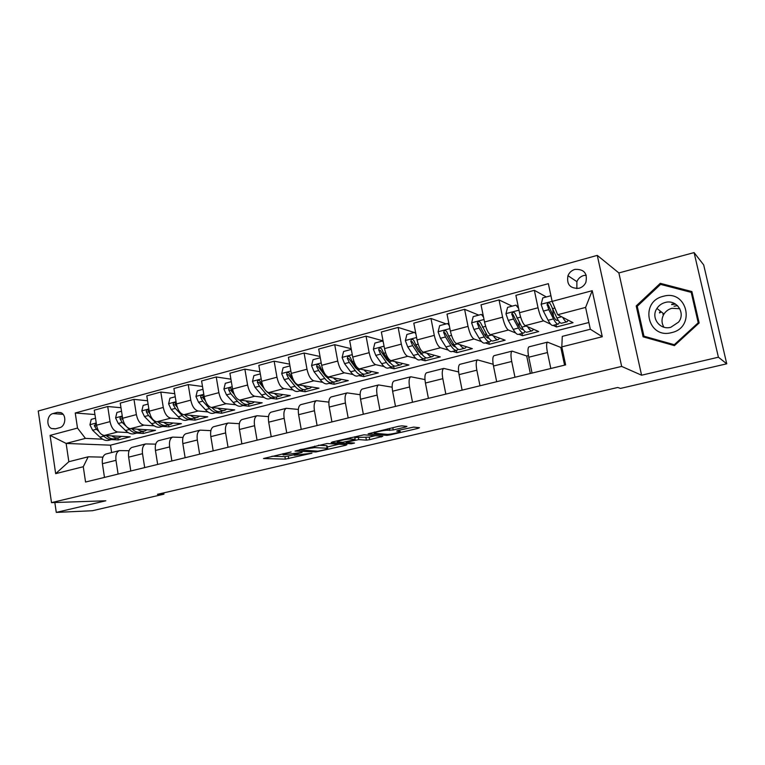<?xml version="1.0" encoding="UTF-8"?>
<svg xmlns="http://www.w3.org/2000/svg" width="765" height="765" viewBox="0 0 765 765"><rect width="100%" height="100%" fill="white"/><g stroke="black" fill="none" stroke-linecap="round" stroke-linejoin="round"><path stroke-width="1.15" d="M291.092 451.952L263.485 458.522L285.364 459.124L311.938 453.205L294.42 455.28C293.282 455.022 294.563 454.429 298.274 453.511L302.108 452.383L283.385 454.907C282.189 454.63 283.471 454.028 287.219 453.1L291.092 451.952M660.692 311.412L659.66 312.971M574.926 269.395C571.637 270.399 569.313 272.503 567.965 275.696C566.473 284.523 570.154 288.711 579.019 288.271C582.127 287.353 584.403 285.412 585.827 282.457C587.721 273.334 584.087 268.984 574.926 269.395M586.248 275.199L583.676 275.534C580.472 276.509 578.216 278.546 576.896 281.644L576.858 288.606M405.498 427.071L406.97 426.392L401.883 425.856L398.393 426.334L368.128 433.822L386.813 435.361L390.14 434.893L418.015 428.371L419.478 427.712L413.655 427.1L398.096 430.427L396.662 431.078L399.77 431.374C403.088 431.67 390.083 434.692 387.023 434.329L374.707 433.286C371.178 432.98 384.604 429.844 387.759 430.246L393.229 429.959L405.498 427.071L405.335 426.22M641.586 375.213L718.402 357.207L726.75 363.805L703.685 264.9L694.094 252.593L618.875 272.942L597.274 255.376L621.668 366.416L641.586 375.213L618.875 272.942M54.841 502.519L56.275 512.407L105.838 500.788L51.504 502.634L621.668 366.416M56.275 512.407L92.402 510.733L163.94 494.161L163.739 492.88M726.75 363.805L620.463 388.419L617.757 387.473L157.437 494.343L163.94 494.161M327.076 443.537L295.032 451.073L315.964 451.952L345.742 445.287L346.947 444.695L327.076 443.537M332.393 441.95L363.968 434.816L382.777 436.318L369.715 439.674L366.387 440.143L358.747 439.607L347.559 441.921L346.239 442.524L354.491 443.04L351.24 443.786L331.178 442.572L332.393 441.95M55.204 428.888L59.641 427.692C65.561 426.459 66.756 415.319 61.248 412.784L57.385 412.354L52.957 413.569C46.961 414.859 45.938 426.229 51.609 428.553L55.204 428.888M597.274 255.376L38.25 411.006L51.504 502.634M588.868 322.505L110.504 445.173L66.134 443.432L68.84 461.725L88.185 456.81L83.27 466.736L85.556 482.026L565.631 364.886L561.806 346.87L562.285 336.37L590.331 329.246L585.598 307.415L557.675 314.731L573.052 322.687L556.461 326.961L555.973 324.666M83.27 466.736L55.663 473.65L50.088 435.39L77.504 428.075L85.422 438.383L102.596 439.186M94.946 414.534L75.247 412.995L77.504 428.075M75.247 412.995L548.362 283.672L552.129 301.391L592.225 290.69L602.275 336.734L561.806 346.87M718.402 357.207L694.094 252.593M110.504 445.173L111.633 452.564M111.489 439.598L118.24 439.913L130.213 436.825L104.317 435.486C100.454 434.702 97.872 431.269 96.562 425.206L94.277 410.174L107.722 406.521L110.036 421.62C111.355 427.712 113.928 431.173 117.743 431.986L128.118 432.579M85.422 438.383L66.134 443.432L50.088 435.39M546.334 296.954L534.352 290.318L538.024 307.769C539.707 314.884 541.563 319.244 543.59 320.841L550.628 324.188M550.924 295.72L542.787 297.91L541.142 304.403L543.38 311.087L548.123 320.286C550.188 324.197 551.861 325.9 553.143 325.393L556.461 326.961M534.352 290.318L515.887 295.347L519.502 312.694C521.156 319.77 523.05 324.092 525.182 325.641L538.694 331.541L522.485 335.72L522.007 333.444M512.148 306.153L499.048 299.928L502.605 317.188C504.25 324.226 506.181 328.501 508.39 330.031L515.687 332.976M518.871 334.257L522.485 335.72M499.048 299.928L481.032 304.833L484.522 321.998C486.158 328.988 488.118 333.234 490.413 334.716L505.13 340.186L489.294 344.269L488.835 342.022M478.756 315.132L464.604 309.309L468.037 326.387C469.653 333.339 471.651 337.547 474.023 339L481.606 341.62M485.373 342.921L489.294 344.269M464.604 309.309L447.009 314.099L450.384 331.082C451.991 337.996 454.018 342.156 456.476 343.571L472.33 348.649L456.858 352.636L456.409 350.408M446.129 323.911L430.972 318.47L434.291 335.366C435.878 342.232 437.943 346.363 440.468 347.75L448.338 350.093M452.651 351.384L456.858 352.636M430.972 318.47L413.798 323.155L417.059 339.947C418.637 346.774 420.721 350.867 423.332 352.225L440.277 356.911L425.149 360.803L424.718 358.603L425.856 357.743M414.248 332.479L398.135 327.42L401.338 344.126C402.897 350.925 405.02 354.979 407.707 356.308L415.844 358.403M420.664 359.655L425.149 360.803M398.135 327.42L381.353 331.991L384.518 348.601C386.057 355.362 388.209 359.378 390.963 360.678L408.94 364.982L394.147 368.797L393.707 366.492M383.045 340.855L366.053 336.151L369.16 352.684C370.69 359.407 372.871 363.394 375.692 364.656L384.107 366.55M389.404 367.736L394.147 368.797M366.053 336.151L349.662 340.616L352.722 357.064C354.233 363.738 356.442 367.697 359.34 368.931L378.293 372.88L363.824 376.609L363.356 374.123M351.173 348.716L334.716 344.69L337.719 361.051C339.22 367.697 341.458 371.618 344.413 372.823L353.086 374.515M358.833 375.644L363.824 376.609M334.716 344.69L318.699 349.05L321.654 365.326C323.146 371.933 325.402 375.816 328.434 376.992L348.314 380.607L334.162 384.26L333.741 381.993M320.047 356.49L304.088 353.038L306.995 369.227C308.467 375.797 310.753 379.65 313.841 380.807L322.763 382.318M328.931 383.37L334.162 384.26M304.088 353.038L288.434 357.293L291.293 373.406C292.756 379.937 295.06 383.762 298.216 384.881L318.986 388.171L305.139 391.737L304.757 389.615M289.648 364.159L274.147 361.185L276.959 377.212C278.412 383.714 280.745 387.511 283.949 388.61L293.11 389.959M299.689 390.934L305.139 391.737M274.147 361.185L258.838 365.354L261.601 381.295C263.045 387.759 265.398 391.527 268.668 392.598L290.289 395.572L276.729 399.062L276.366 396.978M259.947 371.723L244.867 369.16L247.592 385.024C249.017 391.451 251.398 395.189 254.726 396.232L264.107 397.437M271.068 398.336L276.729 399.062M244.867 369.16L229.902 373.243L232.579 389.022C233.994 395.409 236.395 399.12 239.78 400.133L262.194 402.811L248.921 406.234L248.568 404.149M230.906 379.172L216.237 376.963L218.867 392.665C220.272 399.024 222.701 402.706 226.134 403.7L235.735 404.762M243.06 405.574L248.921 406.234M216.237 376.963L201.587 380.951L204.179 396.576C205.575 402.897 208.023 406.54 211.503 407.516L234.692 409.897L221.697 413.243L221.353 411.188M202.515 386.488L188.219 384.594L190.772 400.143C192.158 406.435 194.616 410.05 198.154 410.996L207.965 411.933M215.634 412.67L221.697 413.243M188.219 384.594L173.894 388.496L176.409 403.968C177.776 410.222 180.253 413.808 183.849 414.735L207.764 416.839L195.027 420.119L194.692 418.082M174.736 393.688L160.813 392.053L163.28 407.458C164.647 413.683 167.143 417.241 170.777 418.139L180.789 418.962M188.783 419.612L195.027 420.119M160.813 392.053L146.794 395.878L149.223 411.197C150.571 417.384 153.086 420.922 156.777 421.802L181.382 423.638L168.912 426.851L168.587 424.833M147.569 400.764L133.98 399.368L136.38 414.611C137.719 420.769 140.253 424.279 143.983 425.139L154.176 425.837M162.486 426.411L168.912 426.851M133.98 399.368L120.258 403.107L122.61 418.273C123.94 424.403 126.493 427.884 130.27 428.716L155.534 430.303L143.313 433.449L142.998 431.45M136.725 433.076L143.313 433.449M102.95 457.145L88.185 456.81M129.056 450.709L119.35 450.614C116.538 451.924 115.419 455.165 115.984 460.32L118.097 474.08M155.735 444.14L145.704 443.93C142.979 445.23 141.917 448.481 142.51 453.693L144.7 467.597M182.998 437.456L172.632 437.111C169.993 438.393 168.989 441.663 169.62 446.923L171.876 460.96M210.863 430.638L200.143 430.14C197.6 431.412 196.653 434.692 197.322 439.999L199.646 454.18M239.359 423.695L228.257 423.016C225.809 424.269 224.929 427.578 225.627 432.933L228.037 447.257M268.515 416.629L257.002 415.739C254.649 416.973 253.837 420.291 254.573 425.703L257.059 440.171M298.331 409.438L286.378 408.29C284.131 409.505 283.404 412.842 284.169 418.302L286.741 432.933M328.864 402.132L316.433 400.678C314.3 401.874 313.631 405.23 314.453 410.748L317.102 425.522M360.114 394.711L347.167 392.894C345.149 394.061 344.575 397.437 345.426 403.012L348.171 417.939M392.139 387.186L378.618 384.929C376.724 386.076 376.227 389.462 377.126 395.094L379.966 410.183M424.957 379.583L410.815 376.772C409.046 377.891 408.634 381.295 409.581 386.985L412.517 402.247M458.618 371.924L443.767 368.424C442.141 369.514 441.816 372.938 442.811 378.685L445.842 394.109M493.167 364.264L477.513 359.875C476.031 360.937 475.811 364.379 476.844 370.184L479.99 385.78M530.336 373.492L526.702 355.983L512.081 351.116C510.752 352.149 510.628 355.601 511.718 361.472L514.969 377.241M526.702 355.983L528.452 355.543M564.57 365.144L560.812 347.444L547.501 342.137C546.334 343.15 546.315 346.612 547.463 352.55L550.819 368.501M560.812 347.444L561.864 347.176M118.24 439.913L117.934 437.934M120.975 407.707L107.722 406.521M106.373 453.894L105.857 454.028C103.007 455.347 101.85 458.579 102.405 463.705L104.48 477.408M132.431 447.296L131.934 447.42C129.161 448.73 128.061 451.972 128.644 457.154L130.796 470.982M159.043 440.554L158.556 440.678C155.878 441.969 154.836 445.23 155.448 450.461L157.667 464.432M186.239 433.659L185.761 433.784C183.17 435.065 182.194 438.335 182.835 443.614L185.13 457.728M214.018 426.621L213.559 426.736C211.064 427.998 210.145 431.297 210.834 436.624L213.196 450.881M242.419 419.43L241.979 419.545C239.569 420.788 238.728 424.097 239.445 429.481L241.883 443.882M271.441 412.077L271.02 412.182C268.716 413.406 267.941 416.734 268.697 422.175L271.221 436.719M301.123 404.561L300.722 404.656C298.532 405.861 297.824 409.208 298.618 414.697L301.228 429.395M331.484 396.872L331.102 396.968C329.017 398.144 328.395 401.51 329.227 407.057L331.924 421.907M362.543 389.003L362.18 389.089C360.219 390.255 359.674 393.631 360.554 399.234L363.337 414.238M394.319 380.951L393.975 381.037C392.149 382.165 391.69 385.57 392.608 391.221L395.495 406.397M426.851 372.708L426.535 372.784C424.833 373.894 424.47 377.308 425.436 383.026L428.41 398.364M460.157 364.264L459.861 364.341C458.302 365.421 458.034 368.854 459.048 374.63L462.127 390.14M494.276 355.629L493.999 355.696C492.593 356.748 492.421 360.191 493.482 366.024L496.667 381.706M529.217 346.774L528.978 346.832C527.716 347.855 527.649 351.317 528.768 357.217L532.067 373.071M557.675 314.731L552.129 301.391M68.84 461.725L55.663 473.65M592.225 290.69L585.598 307.415M602.275 336.734L590.331 329.246M691.895 291.57L660.281 283.337L636.203 305.933L643.097 336.82L674.424 345.627L699.143 322.973L691.895 291.57M692.229 292.995L691.684 292.852M644.962 336.81L645.086 337.375M637.388 306.794L636.203 305.933M661.735 284.685L660.281 283.337M271.996 456.227L284.924 456.638L294.324 454.735L294.19 453.97M327.2 447.009L338.991 444.236M300.444 449.973L317.858 451.168L323.423 450.078C327.248 449.141 328.577 448.539 327.42 448.261L314.874 447.621L300.368 449.524M326.76 446.435L327.076 448.233M318.45 445.24L326.626 445.689M375.223 435.715L369.246 437.121L369.715 439.674M354.836 437.494L369.246 437.121M350.571 439.043C347.262 438.718 334.382 441.682 337.748 441.988L342.615 442.304L353.841 439.98L355.18 439.368L350.571 439.043L350.322 437.704M354.74 436.949L355.113 439.359M95.501 418.216L91.226 419.363L89.935 424.824L92.613 430.265L99.938 437.169C103.151 440.095 106.259 441.099 109.261 440.181L112.178 439.426M111.7 435.868C114.387 437.771 116.93 438.345 119.34 437.57L121.472 436.375M102.596 435.036L103.782 436.165C106.995 439.1 110.093 440.105 113.077 439.186L113.813 438.89M118.432 437.8L115.496 438.565C112.541 439.473 109.472 438.488 106.287 435.591M96.447 424.46L95.864 423.925L94.277 425.656L96.476 429.242L98.915 431.556M96.725 426.115L94.277 425.656M121.52 411.216L116.911 412.459L115.601 417.977L118.269 423.485L125.479 430.504C128.644 433.487 131.685 434.53 134.602 433.621L137.624 432.847M137.404 429.165C140.052 431.125 142.548 431.718 144.891 430.963L146.976 429.767M127.267 427.386L129.409 429.481C132.565 432.474 135.596 433.516 138.503 432.617L139.268 432.292M144.011 431.192L140.97 431.976C138.073 432.875 135.051 431.823 131.896 428.83L131.876 428.821M122.639 418.417L121.721 417.078C120.468 416.772 119.904 417.346 120.029 418.799L122.209 422.443L126.11 426.258M122.936 419.88L122.228 418.962L120.029 418.799M148.094 404.073L143.151 405.402L141.821 410.977L144.461 416.552L151.556 423.705C154.664 426.736 157.638 427.817 160.478 426.937L163.595 426.124M163.653 422.318C166.244 424.326 168.692 424.957 170.978 424.221L173.014 423.016M149.491 412.565L148.142 410.097C146.832 409.715 146.23 410.279 146.335 411.8L148.496 415.491L155.563 422.663C158.671 425.703 161.635 426.784 164.456 425.904L165.259 425.56M170.126 424.441L166.971 425.254C164.159 426.134 161.205 425.044 158.106 421.993L158.001 421.888M149.73 413.483L148.477 411.991L146.335 411.8M175.233 396.767L169.945 398.192L168.596 403.834L171.217 409.485L178.178 416.762C181.238 419.851 184.136 420.97 186.889 420.1L190.122 419.268M190.447 415.319C193 417.384 195.391 418.063 197.609 417.327L199.598 416.122M176.973 406.435L175.128 402.973C173.76 402.505 173.119 403.059 173.206 404.656L175.338 408.395L182.28 415.691C185.331 418.79 188.219 419.909 190.954 419.048L191.786 418.685M196.787 417.547L193.526 418.388C190.801 419.249 187.913 418.12 184.872 415.013L184.681 414.802M177.174 407.066L175.281 404.867L173.206 404.656M202.974 389.309L197.322 390.829L195.955 396.528L198.556 402.256L205.383 409.667C208.376 412.813 211.207 413.97 213.856 413.129L217.203 412.268M217.824 408.166C220.33 410.298 222.653 411.006 224.805 410.298L226.736 409.084M205.058 399.999L202.706 395.715C201.291 395.132 200.602 395.677 200.66 397.351L202.763 401.147L209.562 408.577C212.555 411.733 215.367 412.89 218.006 412.058L218.876 411.656M224.011 410.499L220.636 411.379C218.006 412.211 215.195 411.044 212.221 407.888L211.915 407.554M205.307 400.678L202.677 397.58L200.66 397.351M674.013 306.22L677.541 305.675M671.546 332.632C696.14 327.506 687.257 289.094 663.303 296.313C639.177 301.63 647.592 339.364 671.546 332.632M670.79 327.286L678.555 322.132C686.033 312.99 676.413 299.029 665.158 302.491C661.649 303.456 658.904 305.436 656.925 308.438C650.508 317.599 659.889 330.47 670.79 327.286M663.924 327.2C661.362 322.887 661.381 318.498 663.991 314.023C665.904 311.126 668.562 309.213 671.957 308.295L679.798 308.725M659.42 312.751L660.434 311.212M674.567 345.493L646.004 337.461L643.948 336.189L637.264 306.268L660.597 284.389L691.206 292.364L698.225 322.773L674.29 344.709L643.948 336.189M692.354 293.55L691.206 292.364M698.799 323.289L698.225 322.773M674.94 345.149L674.29 344.709M662.882 314.348L663.398 313.564M231.326 381.678L225.302 383.303L223.906 389.069L226.488 394.874L233.172 402.419C236.098 405.632 238.843 406.827 241.405 406.005L244.867 405.106M245.785 400.85C248.243 403.059 250.509 403.805 252.593 403.117L254.468 401.883M233.755 393.296L230.906 388.304C229.423 387.597 228.697 388.123 228.706 389.882L230.781 393.736L237.446 401.3C240.363 404.522 243.098 405.727 245.642 404.905L246.55 404.475M240.315 400.784L239.349 400.057M251.819 403.308L248.329 404.216C245.795 405.029 243.069 403.824 240.153 400.602L239.741 400.133M234.233 394.434L230.657 390.15L228.706 389.882M260.32 373.884L253.894 375.615L252.479 381.448L255.032 387.32L261.563 395.017C264.432 398.288 267.09 399.521 269.548 398.728L273.134 397.8M274.367 393.373C276.767 395.648 278.967 396.452 280.975 395.773L282.792 394.539M263.189 386.593L259.737 380.76C258.197 379.889 257.413 380.387 257.375 382.261L259.421 386.162L265.933 393.87C268.792 397.15 271.432 398.393 273.88 397.609L274.826 397.131M269.175 393.698L266.928 391.823M280.239 395.964L276.624 396.901C274.186 397.685 271.546 396.433 268.706 393.153L268.123 392.464M264.25 388.677L259.268 382.548L257.375 382.261M289.964 365.909L283.117 367.755L281.683 373.655L284.217 379.612L290.585 387.444C293.377 390.781 295.95 392.062 298.302 391.288L302.022 390.332M303.571 385.732C305.924 388.084 308.056 388.936 309.988 388.276L311.728 387.023M293.492 380.081L289.218 373.071C287.63 372.01 286.789 372.478 286.693 374.458L288.711 378.417L295.06 386.277C297.834 389.624 300.396 390.915 302.73 390.15L303.715 389.615M298.627 386.411L295.433 383.581L288.51 374.774L286.693 374.458M309.28 388.457L305.531 389.423C303.208 390.179 300.664 388.888 297.881 385.541L296.944 384.374M320.277 357.752L313.009 359.713L311.556 365.68L314.052 371.723L320.258 379.708C322.973 383.102 325.46 384.432 327.697 383.695L331.541 382.701M333.435 377.91C335.73 380.348 337.795 381.247 339.631 380.607L341.314 379.335M338.962 380.779L335.089 381.783C332.871 382.51 330.423 381.171 327.726 377.757L321.558 369.734L319.359 365.23C317.743 363.958 316.844 364.379 316.662 366.483L318.651 370.509L324.829 378.512C327.535 381.926 330.002 383.255 332.22 382.519L333.234 381.936M328.692 378.933L325.154 375.797L318.412 366.827L316.662 366.483M351.412 349.997L351.03 349.49L343.59 351.489L342.108 357.523L344.575 363.652L350.599 371.79C353.239 375.261 355.62 376.629 357.743 375.921L361.73 374.888M363.977 369.897C366.205 372.431 368.195 373.387 369.954 372.765L371.561 371.474M369.323 372.928L365.297 373.97C363.212 374.668 360.851 373.282 358.24 369.801L352.254 361.625L350.198 357.236C348.563 355.725 347.606 356.088 347.329 358.326L349.27 362.409L355.276 370.576C357.905 374.047 360.267 375.433 362.371 374.726L363.423 374.066M359.387 371.245L355.543 367.841L348.993 358.699L347.329 358.326M383.275 342.079L382.481 341.027L374.869 343.074L373.358 349.184L375.797 355.39L381.639 363.7C384.193 367.229 386.468 368.654 388.477 367.975L392.598 366.913M389.309 362.61L389.605 361.883M395.209 361.692C397.379 364.331 399.292 365.345 400.956 364.742L402.486 363.432M400.363 364.905L396.203 365.976C394.233 366.655 391.986 365.211 389.452 361.663L383.657 353.315L381.725 349.079C380.109 347.31 379.096 347.606 378.704 349.978L380.607 354.128L386.421 362.457C388.964 365.995 391.221 367.43 393.2 366.751L394.291 366.005M390.743 363.346L386.631 359.703L380.282 350.38L378.704 349.978M382.481 341.027L383.102 341.2M415.902 333.97L414.678 332.364L406.884 334.468L405.354 340.645L407.755 346.947L413.396 355.419C415.864 359.024 418.034 360.497 419.899 359.846L424.173 358.747M420.731 354.128L421.085 352.875M427.166 353.287C429.27 356.031 431.106 357.121 432.674 356.547L434.109 355.199M432.12 356.691L427.807 357.8C425.971 358.45 423.829 356.959 421.391 353.334L415.787 344.824L413.922 340.607C412.392 338.732 411.341 338.972 410.776 341.305L412.67 345.646L418.292 354.138C420.74 357.762 422.892 359.244 424.738 358.594M422.768 355.209L418.436 351.374L412.249 341.745L410.776 341.305M414.678 332.364L415.644 332.67M449.313 325.661L447.63 323.499L439.646 325.651L438.096 331.905L440.458 338.302L445.899 346.947C448.271 350.619 450.327 352.149 452.058 351.537L456.485 350.389M452.851 345.34L453.186 343.38M459.87 344.661C461.907 347.54 463.667 348.706 465.13 348.151L466.468 346.774M447.63 323.499L448.998 324.102M464.613 348.285L460.148 349.442C458.445 350.054 456.428 348.505 454.075 344.814L448.692 336.122L446.865 331.838C445.459 329.983 444.369 330.155 443.604 332.335L445.498 336.963L450.901 345.637C453.263 349.328 455.299 350.867 457.011 350.255L458.149 349.251M455.481 346.841C454.152 346.822 452.651 345.493 450.987 342.854L444.972 332.785M483.537 317.15L481.376 314.425L473.2 316.624L471.623 322.964L473.946 329.447L479.167 338.264C481.443 342.022 483.375 343.609 484.962 343.026L489.552 341.84M485.679 336.189L485.899 333.263M493.339 335.806C495.318 338.838 496.982 340.09 498.34 339.564L499.583 338.13M481.376 314.425L483.27 315.821M497.872 339.689L493.243 340.884C491.694 341.458 489.791 339.861 487.534 336.084L480.602 322.859C479.311 321.042 478.192 321.137 477.255 323.146L479.11 328.08L484.293 336.925C486.55 340.693 488.462 342.29 490.03 341.716L491.187 340.521M488.911 338.197C487.621 338.474 486.091 337.126 484.312 334.133L478.507 323.633L477.255 323.146M518.613 308.429L515.945 305.13L507.568 307.377L505.961 313.793L508.247 320.382L513.229 329.38C515.4 333.215 517.207 334.86 518.651 334.315L523.403 333.081M519.225 326.559L519.148 322.256M527.611 326.703C529.523 329.916 531.101 331.274 532.344 330.767L533.482 329.266M515.945 305.13L518.383 307.329M531.924 330.882L527.123 332.125C525.727 332.66 523.948 330.996 521.807 327.143L515.151 313.669C513.965 311.881 512.827 311.91 511.756 313.765L513.535 318.986L518.479 328.013C520.64 331.857 522.419 333.511 523.843 332.966L524.991 331.503M523.069 329.246L522.887 329.342C521.711 329.791 520.219 328.415 518.431 325.202L512.894 314.281L511.756 313.765M553.449 316.203L552.808 309.901M562.705 317.332C564.56 320.755 566.043 322.237 567.171 321.769L568.175 320.162M566.788 321.864L561.826 323.146C560.582 323.643 558.947 321.931 556.91 317.991L550.551 304.25C549.452 302.491 548.304 302.462 547.118 304.174L548.801 309.653L553.506 318.881C555.543 322.811 557.197 324.523 558.46 324.016L559.569 322.142M557.972 319.923L557.503 320.344C556.451 320.764 555.074 319.33 553.372 316.06L548.151 304.719L547.118 304.174M543.59 320.841L525.182 325.641M508.39 330.031L490.413 334.716M474.023 339L456.476 343.571M440.468 347.75L423.332 352.225M407.707 356.308L390.963 360.678M375.692 364.656L359.34 368.931M344.413 372.823L328.434 376.992M313.841 380.807L298.216 384.881M283.949 388.61L268.668 392.598M254.726 396.232L239.78 400.133M226.134 403.7L211.503 407.516M198.154 410.996L183.849 414.735M170.777 418.139L156.777 421.802M143.983 425.139L130.27 428.716M117.743 431.986L104.317 435.486M115.984 460.32L102.405 463.705M110.036 421.62L96.562 425.206M136.38 414.611L122.61 418.273M142.51 453.693L128.644 457.154M163.28 407.458L149.223 411.197M169.62 446.923L155.448 450.461M190.772 400.143L176.409 403.968M197.322 439.999L182.835 443.614M218.867 392.665L204.179 396.576M225.627 432.933L210.834 436.624M247.592 385.024L232.579 389.022M254.573 425.703L239.445 429.481M276.959 377.212L261.601 381.295M284.169 418.302L268.697 422.175M306.995 369.227L291.293 373.406M314.453 410.748L298.618 414.697M337.719 361.051L321.654 365.326M345.426 403.012L329.227 407.057M369.16 352.684L352.722 357.064M377.126 395.094L360.554 399.234M401.338 344.126L384.518 348.601M409.581 386.985L392.608 391.221M434.291 335.366L417.059 339.947M442.811 378.685L425.436 383.026M468.037 326.387L450.384 331.082M476.844 370.184L459.048 374.63M502.605 317.188L484.522 321.998M511.718 361.472L493.482 366.024M538.024 307.769L519.502 312.694M547.463 352.55L528.768 357.217M63.113 414.334L52.957 413.569M60.932 412.622L57.385 412.354M288.252 456.16L288.692 458.646M284.924 456.638L285.364 459.124M345.617 444.618L345.742 445.287M315.811 451.082L315.964 451.952M314.606 446.148L314.874 447.621M381.266 436.203L381.4 436.939M365.919 437.59L366.387 440.143M358.269 437.016L358.747 439.607M351.068 442.83L351.24 443.786M392.789 427.664L393.229 429.959M389.414 428.457L389.787 430.437M387.511 428.907L387.759 430.246M399.445 430.112L399.684 431.364M417.853 427.539L418.015 428.371M390.007 434.157L390.14 434.893M386.612 434.3L386.813 435.361M96.227 423.016L89.964 424.69M103.782 436.165L99.938 437.169M96.476 429.242L92.613 430.265M122.266 416.064L115.639 417.833M129.409 429.481L125.479 430.504M122.209 422.443L118.269 423.485M148.869 408.969L141.85 410.843M155.563 422.663L151.556 423.705M148.496 415.491L144.461 416.552M176.036 401.711L168.635 403.691M182.28 415.691L178.178 416.762M185.417 414.869L184.872 415.013M175.338 408.395L171.217 409.485M203.806 394.3L195.983 396.385M209.562 408.577L205.383 409.667M213.033 407.668L212.221 407.888M202.763 401.147L198.556 402.256M674.969 303.734L671.775 304.26M671.68 304.623L675.524 304.068M661.037 311.69L660.511 312.493L661.037 311.69M232.187 386.727L223.944 388.926M237.446 401.3L233.172 402.419M241.252 400.315L240.153 400.602M230.781 393.736L226.488 394.874M261.2 378.981L252.517 381.305M265.933 393.87L261.563 395.017M270.093 392.789L268.706 393.153M259.421 386.162L255.032 387.32M290.872 371.063L281.721 373.502M295.06 386.277L290.585 387.444M299.584 385.101L297.881 385.541M288.711 378.417L284.217 379.612M292.364 377.451L291.551 377.671M321.224 362.964L311.594 365.527M324.829 378.512L320.258 379.708M329.744 377.231L327.726 377.757M318.651 370.509L314.052 371.723M322.734 369.428L321.558 369.734M352.273 354.673L342.146 357.379M355.276 370.576L350.599 371.79M360.592 369.189L358.24 369.801M349.27 362.409L344.575 363.652M353.812 361.204L352.254 361.625M384.059 346.191L373.397 349.031M386.421 362.457L381.639 363.7M392.149 360.956L389.452 361.663M380.607 354.128L375.797 355.39M385.617 352.799L383.657 353.315M416.59 337.499L405.383 340.492M418.292 354.138L413.396 355.419M424.451 352.531L421.391 353.334M412.67 345.646L407.755 346.947M418.168 344.193L415.787 344.824M412.297 341.869L410.805 341.429M449.897 328.615L438.135 331.752M450.901 345.637L445.899 346.947M457.527 343.906L454.075 344.814M445.498 336.963L440.458 338.302M451.503 335.376L448.692 336.122M445.077 333.157L443.671 332.689M484.016 319.502L471.661 322.801M484.293 336.925L479.167 338.264M491.388 335.08L487.534 336.084M479.11 328.08L473.946 329.447M485.651 326.349L482.38 327.219M478.632 324.236L477.331 323.729M518.976 310.169L506 313.631M518.479 328.013L513.229 329.38M526.071 326.033L521.807 327.143M513.535 318.986L508.247 320.382M520.63 317.102L516.882 318.097M513.009 315.103L511.795 314.558M552.12 301.324L541.18 304.241M553.506 318.881L548.123 320.286M561.615 316.767L556.91 317.991M548.801 309.653L543.38 311.087M554.893 308.046L552.234 308.754M548.218 305.751L547.118 305.168M576.896 281.644L567.965 275.696M119.35 450.614L105.857 454.028M145.704 443.93L131.934 447.42M172.632 437.111L158.556 440.678M200.143 430.14L185.761 433.784M228.257 423.016L213.559 426.736M257.002 415.739L241.979 419.545M286.378 408.29L271.02 412.182M316.433 400.678L300.722 404.656M347.167 392.894L331.102 396.968M378.618 384.929L362.18 389.089M410.815 376.772L393.975 381.037M443.767 368.424L426.535 372.784M477.513 359.875L459.861 364.341M512.081 351.116L493.999 355.696M547.501 342.137L528.978 346.832M55.587 428.782L51.609 428.553M283.155 453.588L283.28 454.324M299.469 449.734L299.564 450.25M326.961 445.718L327.42 448.261M346.115 441.807L346.21 442.342M337.528 440.736L337.661 441.472M354.702 436.758L355.18 439.368M374.458 431.995L374.601 432.741M399.531 430.093L399.77 431.374M674.95 303.724L671.718 304.25M663.991 314.023L656.925 308.438M444.962 332.785L443.604 332.335M553.143 325.393L558.067 324.121"/></g></svg>
